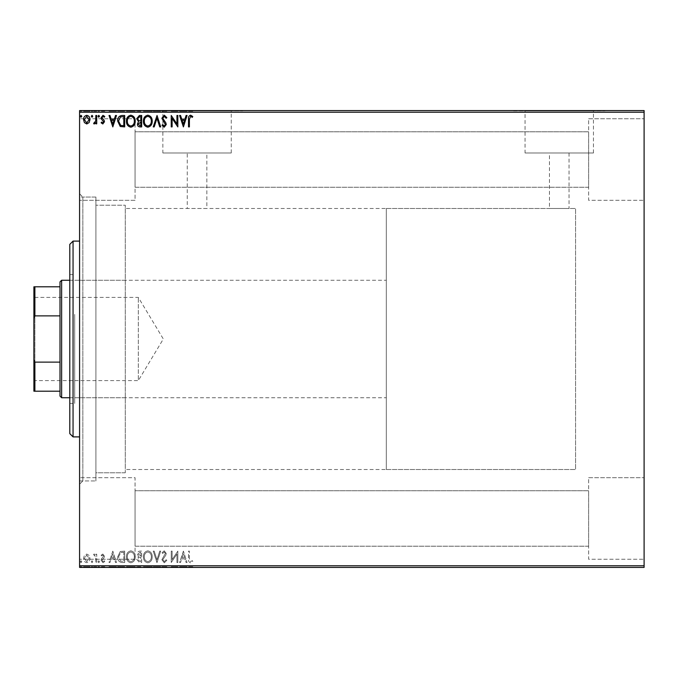 <?xml version="1.0" encoding="UTF-8"?>
<svg xmlns="http://www.w3.org/2000/svg" width="678" height="678" viewBox="0 0 678 678"><rect width="100%" height="100%" fill="white"/><g stroke="black" fill="none" stroke-linecap="round" stroke-linejoin="round"><path stroke-width="0.51" stroke-dasharray="3.39 2.54" d="M79.58 197.052L79.58 480.948L79.58 197.052L95.903 197.052L95.903 480.948L95.903 197.052L95.903 480.948L95.903 197.052L82.843 197.052L82.843 480.948L79.58 484.211L79.58 193.789L79.58 484.211M79.58 480.948L95.903 480.948L82.843 480.948L82.843 197.052L79.58 193.789M386.316 469.523L386.316 208.477L386.316 469.523L575.571 469.523L575.571 208.477L575.571 469.523L575.571 208.477L187.264 208.477L187.264 152.999L206.841 152.999L187.264 152.999M386.316 208.477L575.571 208.477L575.571 469.523L125.269 469.523L125.269 208.477L206.841 208.477L206.841 152.999M569.045 152.999L569.045 208.477L549.468 208.477L549.468 152.999L569.045 152.999L549.468 152.999M525.06 152.999L593.453 152.999L525.06 152.999L525.06 110.912L593.453 110.912L525.06 110.912M593.453 152.999L593.453 110.912M162.856 152.999L231.249 152.999L162.856 152.999L162.856 110.912L231.249 110.912L162.856 110.912M231.249 152.999L231.249 110.912M151.372 110.912L242.741 110.912L151.372 110.582M513.577 110.912L604.946 110.912L513.577 110.582M588.631 118.743L644.1 118.743L644.1 200.315L644.1 118.743L644.1 200.315L644.1 118.743L588.631 118.743L588.631 200.315L644.1 200.315L588.631 200.315L588.631 118.743M588.631 477.685L644.1 477.685L644.1 559.257L644.1 477.685L644.1 559.257L644.1 477.685L588.631 477.685L588.631 559.257L644.1 559.257L588.631 559.257L588.631 477.685M135.058 200.315L79.58 200.315L79.58 118.743L79.58 200.315L79.58 118.743L79.58 200.315L135.058 200.315L135.058 118.743L79.58 118.743L135.058 118.743L135.058 200.315M135.058 559.257L79.58 559.257L79.58 477.685L79.58 559.257L79.58 477.685L79.58 559.257L135.058 559.257L135.058 477.685L79.58 477.685L135.058 477.685L135.058 559.257M125.269 208.477L125.269 469.523M125.269 472.786L95.903 472.786L95.903 205.214L95.903 472.786L95.903 205.214L95.903 472.786L125.269 472.786L125.269 205.214L95.903 205.214L125.269 205.214L125.269 472.786M588.631 187.264L135.058 187.264L135.058 131.795L135.058 187.264L135.058 131.795L135.058 187.264L588.631 187.264L588.631 131.795L135.058 131.795L588.631 131.795L588.631 187.264M588.631 546.205L135.058 546.205L135.058 490.736L135.058 546.205L135.058 490.736L135.058 546.205L588.631 546.205L588.631 490.736L135.058 490.736L588.631 490.736L588.631 546.205M89.123 555.409L86.759 554.028L84.394 555.409L83.538 558.375C83.513 560.74 84.589 562.172 86.759 562.672C88.928 562.172 90.005 560.74 89.979 558.375L89.123 555.409L86.759 554.028L84.394 555.409L83.538 558.375C83.513 560.74 84.589 562.172 86.759 562.672C88.928 562.172 90.005 560.74 89.979 558.375L89.123 555.409M96.717 562.52L96.717 554.18L95.835 554.18L95.835 555.409L94.31 554.028L93.64 554.316L94.056 555.206L95.7 556.85L95.835 562.52L96.717 562.52L96.717 554.18L95.835 554.18L95.835 555.409L94.31 554.028L93.64 554.316L95.7 556.85L95.835 562.52L96.717 562.52M102.802 554.028L101.107 555.214L101.624 555.935L102.751 555.053L103.598 556.18L101.395 558.969L101.107 560.257L102.963 562.672L104.768 561.537L104.268 560.765L103.056 561.647L101.988 560.299L104.192 557.502L104.471 556.223L102.802 554.028L101.107 555.214L101.624 555.935L102.751 555.053L103.598 556.18L101.395 558.969L101.107 560.257L102.963 562.672L104.768 561.537L104.268 560.765L103.056 561.647L101.988 560.299L104.192 557.502L104.471 556.223L102.802 554.028M122.023 562.52L124.684 562.52L124.684 551.104L120.235 551.511L117.65 556.96C117.523 560.248 118.981 562.104 122.023 562.52L124.684 562.52L124.684 551.104L120.235 551.511L117.65 556.96C117.523 560.248 118.981 562.104 122.023 562.52M141.668 562.52L141.668 551.104L140.049 551.104C138.312 551.189 137.431 552.129 137.422 553.934L138.49 556.358L136.685 559.282L139.38 562.52L141.668 562.52L141.668 551.104L140.049 551.104C138.312 551.189 137.431 552.129 137.422 553.934L138.49 556.358L136.685 559.282L139.38 562.52L141.668 562.52M157.042 562.52L160.703 551.104L159.745 551.104L156.965 559.765L154.186 551.104L153.236 551.104L156.898 562.52L160.703 551.104L159.745 551.104L156.965 559.765L154.186 551.104L153.236 551.104L157.042 562.52M176.95 562.52L177.831 562.52L177.831 551.104L172.119 559.621L172.119 551.104L171.246 551.104L171.246 562.52L176.95 554.028L176.95 562.52L177.831 562.52L177.831 551.104L172.119 559.621L172.119 551.104L171.246 551.104L171.246 562.52L176.95 554.028L176.95 562.52M189.399 558.697L189.399 551.104L188.518 551.104L188.518 558.816C188.17 560.884 188.865 562.223 190.611 562.816L192.764 561.494L192.323 560.621L190.62 561.647L189.399 558.697L189.399 551.104L188.518 551.104L188.518 558.816C188.17 560.884 188.865 562.223 190.611 562.816L192.764 561.494L192.323 560.621L190.62 561.647L189.399 558.697M644.1 565.783L79.58 565.783L79.58 567.418L644.1 567.418L644.1 110.582L79.58 110.582L79.58 112.217L644.1 112.217M79.58 565.783L79.58 112.217M183.399 551.104L179.585 562.52L180.543 562.52L181.721 558.858L184.924 558.858L186.103 562.52L187.06 562.52L183.399 551.104L179.585 562.52L180.543 562.52L181.721 558.858L184.924 558.858L186.103 562.52L187.06 562.52L183.399 551.104M164.279 562.816L166.847 560.316L166.135 559.74L164.347 561.647L162.754 559.706L165.813 555.214L166.263 553.477L164.22 550.807L162.017 552.74L162.703 553.443L164.237 551.977L165.39 553.426L161.873 559.723L164.279 562.816L166.847 560.316L166.135 559.74L164.347 561.647L162.754 559.706L165.813 555.214L166.263 553.477L164.22 550.807L162.017 552.74L162.703 553.443L164.237 551.977L165.39 553.426L161.873 559.723L164.279 562.816M152.211 556.858C152.27 553.604 150.83 551.587 147.872 550.807C144.846 551.511 143.363 553.511 143.422 556.808C143.363 560.07 144.829 562.07 147.804 562.816C150.779 562.096 152.253 560.113 152.211 556.858C152.27 553.604 150.83 551.587 147.872 550.807C144.846 551.511 143.363 553.511 143.422 556.808C143.363 560.07 144.829 562.07 147.804 562.816C150.779 562.096 152.253 560.113 152.211 556.858M135.227 556.858C135.286 553.604 133.846 551.587 130.888 550.807C127.862 551.511 126.379 553.511 126.439 556.808C126.379 560.07 127.845 562.07 130.82 562.816C133.795 562.096 135.261 560.113 135.227 556.858C135.286 553.604 133.846 551.587 130.888 550.807C127.862 551.511 126.379 553.511 126.439 556.808C126.379 560.07 127.845 562.07 130.82 562.816C133.795 562.096 135.261 560.113 135.227 556.858M112.819 551.104L109.014 562.52L109.972 562.52L111.141 558.858L114.353 558.858L115.523 562.52L116.48 562.52L112.819 551.104L109.014 562.52L109.972 562.52L111.141 558.858L114.353 558.858L115.523 562.52L116.48 562.52L112.819 551.104M99.497 561.715L98.768 560.765L98.03 561.715L98.768 562.672L99.497 561.715L98.768 560.765L98.03 561.715L98.768 562.672L99.497 561.715M92.759 561.715L92.03 560.765L91.301 561.715L92.03 562.672L92.759 561.715L92.03 560.765L91.301 561.715L92.03 562.672L92.759 561.715M81.784 561.715L81.046 560.765L80.318 561.715L81.046 562.672L81.784 561.715L81.046 560.765L80.318 561.715L81.046 562.672L81.784 561.715M83.538 566.766L89.979 566.766L89.123 566.766L89.098 567.418L83.538 567.418L89.979 567.418L84.419 567.418L89.098 567.418L89.123 566.766L86.759 566.766L86.759 567.418L86.759 566.766L84.394 566.766L84.394 567.418L84.419 566.766L83.538 566.766L83.538 567.418M96.717 567.418L93.64 567.418L96.717 567.418L96.717 566.766L96.717 567.418M102.802 567.418L104.768 567.418L101.988 567.418L104.471 567.418L102.802 567.418L102.802 566.766L101.107 566.766L101.624 567.418M122.023 567.418L117.65 567.418L122.023 567.418L122.023 566.766L124.684 566.766L124.684 567.418L124.684 566.766L120.235 566.766L120.235 567.418M141.668 567.418L136.685 567.418L141.668 567.418L141.668 566.766L141.668 567.418M157.042 567.418L153.236 567.418L157.042 567.418L157.042 566.766L160.703 566.766L160.703 567.418M177.644 566.766L171.246 566.766L176.95 566.766L176.95 567.418L171.246 567.418L176.95 567.418L176.95 566.766L177.831 566.766L177.644 567.418M189.399 567.418L192.764 567.418L189.399 567.418L189.399 566.766L189.399 567.418M183.399 567.418L179.585 567.418L187.06 567.418L183.399 567.418L183.399 566.766L183.246 567.418M164.279 567.418L166.847 567.418L161.873 567.418L164.279 567.418L164.279 566.766L166.847 566.766L166.847 567.418M152.211 567.418L143.422 567.418L152.211 567.418L152.211 566.766L147.872 566.766L147.872 567.418M135.227 567.418L126.439 567.418L135.227 567.418L135.227 566.766L130.888 566.766L130.888 567.418M112.819 567.418L109.014 567.418L116.48 567.418L112.819 567.418L112.819 566.766L112.675 567.418M99.497 567.418L98.03 567.418L99.497 567.418L99.497 566.766L98.768 566.766L98.768 567.418L98.768 566.766L98.03 566.766L98.03 567.418M92.759 567.418L91.301 567.418L92.759 567.418L92.759 566.766L92.03 566.766L92.03 567.418L92.03 566.766L91.301 566.766L91.301 567.418M81.784 567.418L80.318 567.418L81.784 567.418L81.784 566.766L81.046 566.766L81.046 567.418L81.046 566.766L80.318 566.766L80.318 567.418M83.538 111.234L89.979 111.234L89.123 111.234L89.098 110.582L83.538 110.582L89.979 110.582L84.419 110.582L89.098 110.582L89.123 111.234L86.759 111.234L86.759 110.582L86.759 111.234L84.394 111.234L84.394 110.582L84.419 111.234L83.538 111.234L83.538 110.582M96.717 110.582L93.64 110.582L96.717 110.582L96.717 111.234L96.717 110.582M102.802 110.582L104.768 110.582L101.988 110.582L104.471 110.582L102.802 110.582L102.802 111.234L101.107 111.234L101.624 110.582M122.023 110.582L117.65 110.582L122.023 110.582L122.023 111.234L124.684 111.234L124.684 110.582L124.684 111.234L120.235 111.234L120.235 110.582M141.668 110.582L136.685 110.582L141.668 110.582L141.668 111.234L141.668 110.582M157.042 110.582L153.236 110.582L157.042 110.582L157.042 111.234L160.703 111.234L160.703 110.582M177.644 111.234L171.246 111.234L176.95 111.234L176.95 110.582L171.246 110.582L176.95 110.582L176.95 111.234L177.831 111.234L177.644 110.582M189.399 110.582L192.764 110.582L189.399 110.582L189.399 111.234L189.399 110.582M183.399 110.582L179.585 110.582L187.06 110.582L183.399 110.582L183.399 111.234L183.246 110.582M164.279 110.582L166.847 110.582L161.873 110.582L164.279 110.582L164.279 111.234L166.847 111.234L166.847 110.582M152.211 110.582L143.422 110.582L152.211 110.582L152.211 111.234L147.872 111.234L147.872 110.582M135.227 110.582L126.439 110.582L135.227 110.582L135.227 111.234L130.888 111.234L130.888 110.582M112.819 110.582L109.014 110.582L116.48 110.582L112.819 110.582L112.819 111.234L112.675 110.582M99.497 110.582L98.03 110.582L99.497 110.582L99.497 111.234L98.768 111.234L98.768 110.582L98.768 111.234L98.03 111.234L98.03 110.582M92.759 110.582L91.301 110.582L92.759 110.582L92.759 111.234L92.03 111.234L92.03 110.582L92.03 111.234L91.301 111.234L91.301 110.582M81.784 110.582L80.318 110.582L81.784 110.582L81.784 111.234L81.046 111.234L81.046 110.582L81.046 111.234L80.318 111.234L80.318 110.582M188.518 111.234L190.611 111.234L188.518 111.234L188.518 110.582M192.764 111.234L190.62 111.234L190.611 110.582L190.62 111.234L192.764 111.234L192.764 110.582M192.323 111.234L192.323 110.582M191.196 111.234L191.196 110.582M183.246 111.234L179.585 111.234L179.585 110.582M179.585 111.234L180.543 111.234L180.543 110.582M180.543 111.234L181.721 111.234L181.721 110.582M181.721 111.234L184.924 111.234L184.924 110.582M184.924 111.234L186.103 111.234L186.103 110.582M186.103 111.234L187.06 111.234L187.06 110.582M187.06 111.234L183.399 111.234M182.094 111.234L184.552 111.234L182.094 111.234L182.094 110.582L184.552 110.582L182.094 110.582M183.323 111.234L183.323 110.582M184.552 111.234L184.552 110.582M172.119 111.234L172.119 110.582L172.119 111.234M171.246 111.234L171.246 110.582L171.246 111.234M171.441 111.234L171.441 110.582M166.847 111.234L166.135 111.234L166.135 110.582M166.135 111.234L164.347 111.234L164.347 110.582M164.347 111.234L162.754 111.234L162.754 110.582M162.754 111.234L163.042 110.582M163.042 111.234L165.813 111.234L165.813 110.582M165.813 111.234L166.263 110.582M166.263 111.234L164.22 111.234L164.22 110.582M164.22 111.234L162.017 111.234L162.017 110.582M162.017 111.234L162.703 111.234L162.703 110.582M162.703 111.234L164.237 111.234L164.237 110.582M164.237 111.234L165.39 111.234L165.39 110.582M165.39 111.234L164.856 110.582M164.856 111.234L163.771 111.234L163.771 110.582M163.771 111.234L161.873 111.234L161.873 110.582M161.873 111.234L164.279 111.234M160.703 111.234L159.745 111.234L159.745 110.582M159.745 111.234L156.965 111.234L156.965 110.582M156.965 111.234L154.186 111.234L154.186 110.582M154.186 111.234L153.236 111.234L153.236 110.582M153.236 111.234L156.898 111.234L156.898 110.582M147.872 111.234L143.422 111.234L143.422 110.582M143.422 111.234L147.804 111.234L147.804 110.582M147.804 111.234L152.211 111.234M147.829 111.234L144.304 111.234L151.33 111.234L144.304 110.582L151.33 110.582L147.829 110.582L147.829 111.234M144.304 111.234L144.304 110.582M151.33 111.234L151.33 110.582M137.422 111.234L141.668 111.234L137.422 111.234L137.422 110.582M138.49 111.234L138.49 110.582M136.685 111.234L136.685 110.582M139.38 111.234L139.38 110.582M138.948 111.234L140.787 111.234L137.566 111.234L140.346 110.582L138.295 110.582L140.787 110.582L138.948 110.582M138.295 111.234L140.787 111.234L138.295 111.234L138.295 110.582M139.88 111.234L139.88 110.582M140.787 111.234L140.787 110.582L140.787 111.234M140.338 111.234L140.338 110.582L140.346 111.234M137.566 111.234L137.566 110.582M139.787 111.234L139.787 110.582M130.888 111.234L126.439 111.234L126.439 110.582M126.439 111.234L130.82 111.234L130.82 110.582M130.82 111.234L135.227 111.234M130.846 111.234L127.32 111.234L134.346 111.234L127.32 110.582L134.346 110.582L130.846 110.582L130.846 111.234M127.32 111.234L127.32 110.582M134.346 111.234L134.346 110.582M120.235 111.234L117.65 111.234L117.65 110.582M117.65 111.234L122.023 111.234M123.227 111.234L118.531 111.234L123.227 111.234L123.227 110.582L123.803 110.582L118.531 110.582L123.227 110.582M123.803 111.234L123.803 110.582L123.803 111.234M120.701 111.234L120.701 110.582M118.531 111.234L118.531 110.582M120.506 111.234L120.506 110.582M112.675 111.234L109.014 111.234L109.014 110.582M109.014 111.234L109.972 111.234L109.972 110.582M109.972 111.234L111.141 111.234L111.141 110.582M111.141 111.234L114.353 111.234L114.353 110.582M114.353 111.234L115.523 111.234L115.523 110.582M115.523 111.234L116.48 111.234L116.48 110.582M116.48 111.234L112.819 111.234M111.523 111.234L113.98 111.234L111.523 111.234L111.523 110.582L113.98 110.582L111.523 110.582M112.751 111.234L112.751 110.582M113.98 111.234L113.98 110.582M101.624 111.234L102.751 111.234L102.751 110.582M102.751 111.234L103.598 111.234L103.598 110.582M103.598 111.234L103.387 110.582M103.387 111.234L101.395 111.234L101.395 110.582M101.395 111.234L102.963 111.234L102.963 110.582M102.963 111.234L104.768 111.234L104.768 110.582M104.768 111.234L104.268 110.582M104.268 111.234L103.056 111.234L103.056 110.582M103.056 111.234L101.988 111.234L101.988 110.582M101.988 111.234L102.192 110.582M102.192 111.234L103.132 111.234L103.132 110.582M103.132 111.234L104.192 111.234L104.192 110.582M104.192 111.234L104.471 110.582M104.471 111.234L102.802 111.234M98.03 111.234L99.497 111.234M94.31 111.234L96.717 111.234L95.835 111.234L95.835 110.582L95.835 111.234L94.31 111.234L94.31 110.582M93.64 111.234L93.64 110.582M94.056 111.234L94.056 110.582M94.454 111.234L94.454 110.582M95.7 111.234L95.7 110.582M95.835 111.234L95.835 110.582M91.301 111.234L92.759 111.234M89.979 111.234L89.979 110.582M86.759 111.234L84.419 111.234L89.098 111.234L86.759 111.234L86.759 110.582L86.759 111.234M80.318 111.234L81.784 111.234M188.518 566.766L190.611 566.766L188.518 566.766L188.518 567.418M192.764 566.766L190.62 566.766L190.611 567.418L190.62 566.766L192.764 566.766L192.764 567.418M192.323 566.766L192.323 567.418M191.196 566.766L191.196 567.418M183.246 566.766L179.585 566.766L179.585 567.418M179.585 566.766L180.543 566.766L180.543 567.418M180.543 566.766L181.721 566.766L181.721 567.418M181.721 566.766L184.924 566.766L184.924 567.418M184.924 566.766L186.103 566.766L186.103 567.418M186.103 566.766L187.06 566.766L187.06 567.418M187.06 566.766L183.399 566.766M182.094 566.766L184.552 566.766L182.094 566.766L182.094 567.418L184.552 567.418L182.094 567.418M183.323 566.766L183.323 567.418M184.552 566.766L184.552 567.418M172.119 566.766L172.119 567.418L172.119 566.766M171.246 566.766L171.246 567.418L171.246 566.766M171.441 566.766L171.441 567.418M166.847 566.766L166.135 566.766L166.135 567.418M166.135 566.766L164.347 566.766L164.347 567.418M164.347 566.766L162.754 566.766L162.754 567.418M162.754 566.766L163.042 567.418M163.042 566.766L165.813 566.766L165.813 567.418M165.813 566.766L166.263 567.418M166.263 566.766L164.22 566.766L164.22 567.418M164.22 566.766L162.017 566.766L162.017 567.418M162.017 566.766L162.703 566.766L162.703 567.418M162.703 566.766L164.237 566.766L164.237 567.418M164.237 566.766L165.39 566.766L165.39 567.418M165.39 566.766L164.856 567.418M164.856 566.766L163.771 566.766L163.771 567.418M163.771 566.766L161.873 566.766L161.873 567.418M161.873 566.766L164.279 566.766M160.703 566.766L159.745 566.766L159.745 567.418M159.745 566.766L156.965 566.766L156.965 567.418M156.965 566.766L154.186 566.766L154.186 567.418M154.186 566.766L153.236 566.766L153.236 567.418M153.236 566.766L156.898 566.766L156.898 567.418M147.872 566.766L143.422 566.766L143.422 567.418M143.422 566.766L147.804 566.766L147.804 567.418M147.804 566.766L152.211 566.766M147.829 566.766L144.304 566.766L151.33 566.766L144.304 567.418L151.33 567.418L147.829 567.418L147.829 566.766M144.304 566.766L144.304 567.418M151.33 566.766L151.33 567.418M137.422 566.766L141.668 566.766L137.422 566.766L137.422 567.418M138.49 566.766L138.49 567.418M136.685 566.766L136.685 567.418M139.38 566.766L139.38 567.418M138.948 566.766L140.787 566.766L137.566 566.766L140.346 567.418L138.295 567.418L140.787 567.418L138.948 567.418M138.295 566.766L140.787 566.766L138.295 566.766L138.295 567.418M139.88 566.766L139.88 567.418M140.787 566.766L140.787 567.418L140.787 566.766M140.338 566.766L140.338 567.418L140.346 566.766M137.566 566.766L137.566 567.418M139.787 566.766L139.787 567.418M130.888 566.766L126.439 566.766L126.439 567.418M126.439 566.766L130.82 566.766L130.82 567.418M130.82 566.766L135.227 566.766M130.846 566.766L127.32 566.766L134.346 566.766L127.32 567.418L134.346 567.418L130.846 567.418L130.846 566.766M127.32 566.766L127.32 567.418M134.346 566.766L134.346 567.418M120.235 566.766L117.65 566.766L117.65 567.418M117.65 566.766L122.023 566.766M123.227 566.766L118.531 566.766L123.227 566.766L123.227 567.418L123.803 567.418L118.531 567.418L123.227 567.418M123.803 566.766L123.803 567.418L123.803 566.766M120.701 566.766L120.701 567.418M118.531 566.766L118.531 567.418M120.506 566.766L120.506 567.418M112.675 566.766L109.014 566.766L109.014 567.418M109.014 566.766L109.972 566.766L109.972 567.418M109.972 566.766L111.141 566.766L111.141 567.418M111.141 566.766L114.353 566.766L114.353 567.418M114.353 566.766L115.523 566.766L115.523 567.418M115.523 566.766L116.48 566.766L116.48 567.418M116.48 566.766L112.819 566.766M111.523 566.766L113.98 566.766L111.523 566.766L111.523 567.418L113.98 567.418L111.523 567.418M112.751 566.766L112.751 567.418M113.98 566.766L113.98 567.418M101.624 566.766L102.751 566.766L102.751 567.418M102.751 566.766L103.598 566.766L103.598 567.418M103.598 566.766L103.387 567.418M103.387 566.766L101.395 566.766L101.395 567.418M101.395 566.766L102.963 566.766L102.963 567.418M102.963 566.766L104.768 566.766L104.768 567.418M104.768 566.766L104.268 567.418M104.268 566.766L103.056 566.766L103.056 567.418M103.056 566.766L101.988 566.766L101.988 567.418M101.988 566.766L102.192 567.418M102.192 566.766L103.132 566.766L103.132 567.418M103.132 566.766L104.192 566.766L104.192 567.418M104.192 566.766L104.471 567.418M104.471 566.766L102.802 566.766M98.03 566.766L99.497 566.766M94.31 566.766L96.717 566.766L95.835 566.766L95.835 567.418L95.835 566.766L94.31 566.766L94.31 567.418M93.64 566.766L93.64 567.418M94.056 566.766L94.056 567.418M94.454 566.766L94.454 567.418M95.7 566.766L95.7 567.418M95.835 566.766L95.835 567.418M91.301 566.766L92.759 566.766M89.979 566.766L89.979 567.418M86.759 566.766L84.419 566.766L89.098 566.766L86.759 566.766L86.759 567.418L86.759 566.766M80.318 566.766L81.784 566.766M189.399 119.303L189.399 126.896L188.518 126.896L188.518 119.184C188.17 117.116 188.865 115.777 190.611 115.184L192.764 116.506L192.323 117.379L190.62 116.353L189.399 119.303M183.399 126.896L179.585 115.48L180.543 115.48L181.721 119.142L184.924 119.142L186.103 115.48L187.06 115.48L183.399 126.896M182.094 120.311L183.323 124.142L184.552 120.311L182.094 120.311M176.95 115.48L177.831 115.48L177.831 126.896L172.119 118.379L172.119 126.896L171.246 126.896L171.246 115.48L176.95 123.972L176.95 115.48M164.279 115.184L166.847 117.684L166.135 118.26L164.347 116.353L162.754 118.294L165.813 122.786L166.263 124.523L164.22 127.193L162.017 125.261L162.703 124.557L164.237 126.023L165.39 124.574L161.873 118.277L164.279 115.184M157.042 115.48L160.703 126.896L159.745 126.896L156.965 118.235L154.186 126.896L153.236 126.896L157.042 115.48M152.211 121.142C152.27 124.396 150.83 126.413 147.872 127.193C144.846 126.489 143.363 124.489 143.422 121.193C143.363 117.93 144.829 115.93 147.804 115.184C150.779 115.904 152.253 117.887 152.211 121.142M147.829 116.353C145.423 116.947 144.244 118.557 144.304 121.193C144.261 123.811 145.431 125.413 147.829 126.023C150.219 125.388 151.38 123.76 151.33 121.142C151.372 118.54 150.202 116.947 147.829 116.353M141.668 115.48L141.668 126.896L140.049 126.896C138.312 126.811 137.431 125.871 137.422 124.066L138.49 121.642L136.685 118.718L139.38 115.48L141.668 115.48M138.948 120.76L140.787 120.896L140.787 116.65L139.787 116.65L137.566 118.718L138.948 120.76M138.295 124.049L139.88 125.727L140.787 125.727L140.787 122.065L138.295 124.049M135.227 121.142C135.286 124.396 133.846 126.413 130.888 127.193C127.862 126.489 126.379 124.489 126.439 121.193C126.379 117.93 127.845 115.93 130.82 115.184C133.795 115.904 135.261 117.887 135.227 121.142M130.846 116.353C128.439 116.947 127.261 118.557 127.32 121.193C127.278 123.811 128.447 125.413 130.846 126.023C133.235 125.388 134.397 123.76 134.346 121.142C134.388 118.54 133.219 116.947 130.846 116.353M122.023 115.48L124.684 115.48L124.684 126.896L120.235 126.489L117.65 121.04C117.523 117.752 118.981 115.896 122.023 115.48M123.227 125.727L123.803 125.727L123.803 116.65L120.506 116.938L118.531 121.048L120.701 125.405L123.227 125.727M112.819 126.896L109.014 115.48L109.972 115.48L111.141 119.142L114.353 119.142L115.523 115.48L116.48 115.48L112.819 126.896M111.523 120.311L112.751 124.142L113.98 120.311L111.523 120.311M102.802 123.972L101.107 122.786L101.624 122.065L102.751 122.947L103.598 121.82L101.395 119.031L101.107 117.743L102.963 115.328L104.768 116.463L104.268 117.235L103.056 116.353L101.988 117.701L104.192 120.498L104.471 121.777L102.802 123.972M99.497 116.285L98.768 117.235L98.03 116.285L98.768 115.328L99.497 116.285M96.717 115.48L96.717 123.82L95.835 123.82L95.835 122.591L94.31 123.972L93.64 123.684L94.056 122.794L95.7 121.15L95.835 115.48L96.717 115.48M92.759 116.285L92.03 117.235L91.301 116.285L92.03 115.328L92.759 116.285M89.123 122.591L86.759 123.972L84.394 122.591L83.538 119.625C83.513 117.26 84.589 115.828 86.759 115.328C88.928 115.828 90.005 117.26 89.979 119.625L89.123 122.591M86.759 116.353L84.419 119.625L86.759 122.947L89.098 119.625L86.759 116.353M81.784 116.285L81.046 117.235L80.318 116.285L81.046 115.328L81.784 116.285M182.094 557.689L183.323 553.858L184.552 557.689L182.094 557.689L183.323 553.858L184.552 557.689L182.094 557.689M147.829 561.647C145.423 561.053 144.244 559.443 144.304 556.808C144.261 554.189 145.431 552.587 147.829 551.977C150.219 552.612 151.38 554.24 151.33 556.858C151.372 559.46 150.202 561.053 147.829 561.647C145.423 561.053 144.244 559.443 144.304 556.808C144.261 554.189 145.431 552.587 147.829 551.977C150.219 552.612 151.38 554.24 151.33 556.858C151.372 559.46 150.202 561.053 147.829 561.647M138.948 557.24L140.787 557.104L140.787 561.35L139.787 561.35L137.566 559.282L138.948 557.24L140.787 557.104L140.787 561.35L139.787 561.35L137.566 559.282L138.948 557.24M138.295 553.951L139.88 552.273L140.787 552.273L140.787 555.935L138.295 553.951L139.88 552.273L140.787 552.273L140.787 555.935L138.295 553.951M130.846 561.647C128.439 561.053 127.261 559.443 127.32 556.808C127.278 554.189 128.447 552.587 130.846 551.977C133.235 552.612 134.397 554.24 134.346 556.858C134.388 559.46 133.219 561.053 130.846 561.647C128.439 561.053 127.261 559.443 127.32 556.808C127.278 554.189 128.447 552.587 130.846 551.977C133.235 552.612 134.397 554.24 134.346 556.858C134.388 559.46 133.219 561.053 130.846 561.647M123.227 552.273L123.803 552.273L123.803 561.35L120.506 561.062L118.531 556.952L120.701 552.595L123.803 552.273L123.803 561.35L120.506 561.062L118.531 556.952L120.701 552.595L123.227 552.273M111.523 557.689L112.751 553.858L113.98 557.689L111.523 557.689L112.751 553.858L113.98 557.689L111.523 557.689M86.759 561.647L84.419 558.375L86.759 555.053L89.098 558.375L86.759 561.647L84.419 558.375L86.759 555.053L89.098 558.375L86.759 561.647M69.792 244.368L69.792 433.632M73.055 436.895L73.055 241.105M74.69 316.575L74.69 397.732L74.69 316.575M125.269 316.575L125.269 397.732L125.269 316.575M74.69 314.389L74.69 403.444L74.69 314.389M69.792 363.611L69.792 274.556L69.792 363.611M79.58 376.383L79.58 241.105L79.58 376.383M33.9 296.413L34.883 297.396L34.883 380.604L138.32 380.604L138.32 297.396L138.32 380.604L163.322 339L138.32 297.396L34.883 297.396L34.883 380.604L33.9 381.587L33.9 296.413L33.9 381.587M69.792 397.732L386.316 397.732L386.316 280.268L386.316 397.732M69.792 280.268L386.316 280.268M60.003 281.895L60.003 396.105M61.639 397.732L61.639 280.268M33.9 391.206L34.883 391.206L34.883 362.128L33.9 359.594L33.9 391.206M60.003 391.206L34.883 391.206M60.003 286.794L33.9 286.794L33.9 359.594M60.003 362.128L34.883 362.128M33.9 318.406L34.883 315.872L34.883 286.794M60.003 315.872L34.883 315.872M164.491 111.234L164.491 110.582M140.049 111.234L140.049 110.582M122.955 111.234L122.955 110.582M122.854 111.234L122.854 110.582M102.505 111.234L102.505 110.582M164.491 566.766L164.491 567.418M140.049 566.766L140.049 567.418M122.955 566.766L122.955 567.418M122.854 566.766L122.854 567.418M102.505 566.766L102.505 567.418M125.269 397.732L74.69 397.732M69.792 403.444L74.69 403.444M69.792 274.556L74.69 274.556M125.269 280.268L74.69 280.268"/><path stroke-width="1.02" d="M89.123 122.591L86.759 123.972L84.394 122.591L83.538 119.625C83.513 117.26 84.589 115.828 86.759 115.328C88.928 115.828 90.005 117.26 89.979 119.625L89.123 122.591M96.717 115.48L96.717 123.82L95.835 123.82L95.835 122.591L94.31 123.972L93.64 123.684L94.056 122.794L95.7 121.15L95.835 115.48L96.717 115.48M102.802 123.972L101.107 122.786L101.624 122.065L102.751 122.947L103.598 121.82L101.395 119.031L101.107 117.743L102.963 115.328L104.768 116.463L104.268 117.235L103.056 116.353L101.988 117.701L104.192 120.498L104.471 121.777L102.802 123.972M122.023 115.48L124.684 115.48L124.684 126.896L120.235 126.489L117.65 121.04C117.523 117.752 118.981 115.896 122.023 115.48M141.668 115.48L141.668 126.896L140.049 126.896C138.312 126.811 137.431 125.871 137.422 124.066L138.49 121.642L136.685 118.718L139.38 115.48L141.668 115.48M157.042 115.48L160.703 126.896L159.745 126.896L156.965 118.235L154.186 126.896L153.236 126.896L157.042 115.48M176.95 115.48L177.831 115.48L177.831 126.896L172.119 118.379L172.119 126.896L171.246 126.896L171.246 115.48L176.95 123.972L176.95 115.48M189.399 119.303L189.399 126.896L188.518 126.896L188.518 119.184C188.17 117.116 188.865 115.777 190.611 115.184L192.764 116.506L192.323 117.379L190.62 116.353L189.399 119.303M79.58 112.217L79.58 110.582L644.1 110.582L644.1 112.217L79.58 112.217L79.58 565.783L644.1 565.783L644.1 567.418L79.58 567.418L79.58 565.783M644.1 112.217L644.1 565.783M183.399 126.896L179.585 115.48L180.543 115.48L181.721 119.142L184.924 119.142L186.103 115.48L187.06 115.48L183.399 126.896M164.279 115.184L166.847 117.684L166.135 118.26L164.347 116.353L162.754 118.294L165.813 122.786L166.263 124.523L164.22 127.193L162.017 125.261L162.703 124.557L164.237 126.023L165.39 124.574L161.873 118.277L164.279 115.184M152.211 121.142C152.27 124.396 150.83 126.413 147.872 127.193C144.846 126.489 143.363 124.489 143.422 121.193C143.363 117.93 144.829 115.93 147.804 115.184C150.779 115.904 152.253 117.887 152.211 121.142M135.227 121.142C135.286 124.396 133.846 126.413 130.888 127.193C127.862 126.489 126.379 124.489 126.439 121.193C126.379 117.93 127.845 115.93 130.82 115.184C133.795 115.904 135.261 117.887 135.227 121.142M112.819 126.896L109.014 115.48L109.972 115.48L111.141 119.142L114.353 119.142L115.523 115.48L116.48 115.48L112.819 126.896M99.497 116.285L98.768 117.235L98.03 116.285L98.768 115.328L99.497 116.285M92.759 116.285L92.03 117.235L91.301 116.285L92.03 115.328L92.759 116.285M81.784 116.285L81.046 117.235L80.318 116.285L81.046 115.328L81.784 116.285M182.094 120.311L183.323 124.142L184.552 120.311L182.094 120.311M144.304 121.193C144.261 123.811 145.431 125.413 147.829 126.023C150.219 125.388 151.38 123.76 151.33 121.142C151.372 118.54 150.202 116.947 147.829 116.353C145.423 116.947 144.244 118.557 144.304 121.193M139.88 125.727L140.787 125.727L140.787 122.065L138.295 124.049L139.88 125.727M140.346 120.896L140.787 120.896L140.787 116.65L139.787 116.65L137.566 118.718L138.948 120.76L140.346 120.896M127.32 121.193C127.278 123.811 128.447 125.413 130.846 126.023C133.235 125.388 134.397 123.76 134.346 121.142C134.388 118.54 133.219 116.947 130.846 116.353C128.439 116.947 127.261 118.557 127.32 121.193M123.803 125.727L123.803 116.65L120.506 116.938L118.531 121.048L120.701 125.405L123.803 125.727M111.523 120.311L112.751 124.142L113.98 120.311L111.523 120.311M84.419 119.625L86.759 122.947L89.098 119.625L86.759 116.353L84.419 119.625M73.055 436.895L69.792 433.632L69.792 244.368L73.055 241.105L73.055 436.895L79.58 436.895M61.639 397.732L60.003 396.105L60.003 281.895L61.639 280.268L61.639 397.732L69.792 397.732M61.639 280.268L69.792 280.268M60.003 391.206L33.9 391.206L33.9 286.794L34.883 286.794L34.883 315.872L33.9 318.406M33.9 359.594L34.883 362.128L34.883 391.206M60.003 362.128L34.883 362.128M60.003 315.872L34.883 315.872M60.003 286.794L34.883 286.794M73.055 241.105L79.58 241.105"/></g></svg>
